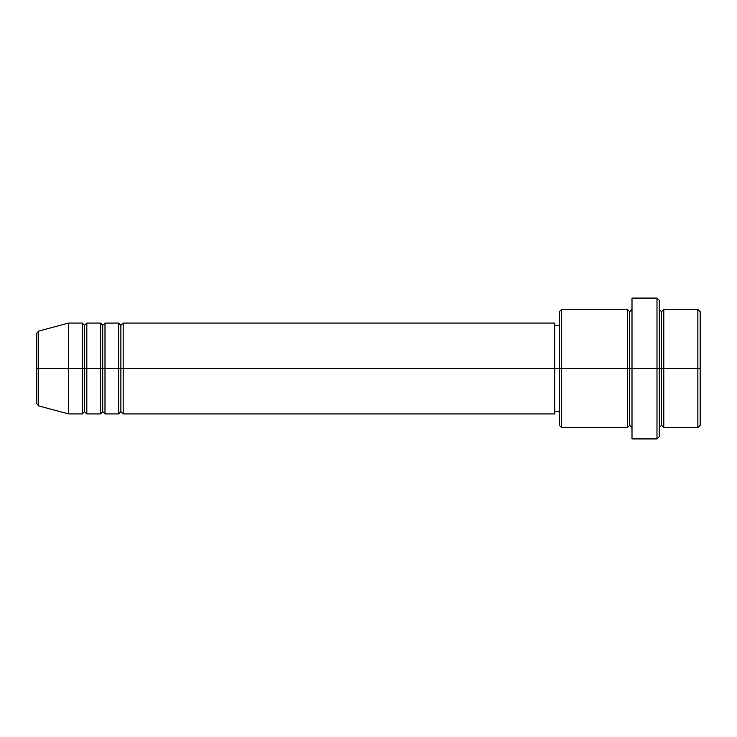<?xml version="1.0" encoding="UTF-8"?>
<svg xmlns="http://www.w3.org/2000/svg" width="737" height="737" viewBox="0 0 737 737"><rect width="100%" height="100%" fill="white"/><g stroke="black" fill="none" stroke-linecap="round" stroke-linejoin="round"><path stroke-width="1.11" d="M36.85 368.5L36.85 403.664L36.85 368.5L36.85 403.664L38.536 405.866L38.536 368.5L38.536 405.866L38.536 368.5L36.85 368.5L36.85 333.336L36.85 368.5L68.652 368.5L38.536 368.5L38.536 331.134L38.536 368.5L38.536 331.134L36.85 333.336L36.85 368.5M659.265 309.439L661.531 311.714L663.807 309.439L663.807 368.5L697.875 368.5L697.875 427.561L697.875 368.5L700.15 368.5L700.15 311.714L700.15 425.286L700.15 368.5L663.807 368.5L663.807 309.439L663.807 368.5L659.265 368.5L659.265 436.645L659.265 368.5L629.73 368.5L629.73 311.714L629.73 368.5L561.585 368.5L561.585 427.561L561.585 368.5L554.768 368.5L554.768 413.936L554.768 368.5L123.171 368.5L123.171 323.064L123.171 368.5L120.896 368.5L120.896 325.339L120.896 368.5L118.629 368.5L118.629 323.064L118.629 368.5L104.995 368.5L104.995 323.064L104.995 368.5L102.729 368.5L102.729 325.339L102.729 368.5L100.453 368.5L100.453 323.064L100.453 368.5L86.828 368.5L86.828 323.064L86.828 368.5L84.552 368.5L84.552 325.339L84.552 368.5L82.286 368.5L82.286 323.064L82.286 368.5L68.652 368.5L68.652 413.936L68.652 368.5L82.286 368.5L82.286 323.064L68.652 323.064L68.652 368.5L68.652 323.064L38.536 331.134M123.171 413.936L120.896 411.661L118.629 413.936L118.629 368.5L120.896 368.5L120.896 325.339L120.896 411.661L120.896 368.5L120.896 411.661L120.896 368.5L123.171 368.5L123.171 413.936L554.768 413.936M104.995 413.936L102.729 411.661L100.453 413.936L100.453 368.5L102.729 368.5L102.729 325.339L102.729 411.661L102.729 368.5L102.729 411.661L102.729 368.5L104.995 368.5L104.995 413.936L118.629 413.936M86.828 413.936L84.552 411.661L82.286 413.936L82.286 368.5L84.552 368.5L84.552 325.339L84.552 411.661L84.552 368.5L84.552 411.661L84.552 368.5L86.828 368.5L86.828 413.936L100.453 413.936M82.286 323.064L84.552 325.339L86.828 323.064L86.828 368.5L100.453 368.5L100.453 323.064L102.729 325.339L104.995 323.064L104.995 368.5L118.629 368.5L118.629 323.064L120.896 325.339L123.171 323.064L123.171 368.5L554.768 368.5L554.768 323.064L554.768 368.5L559.309 368.5L559.309 425.286L559.309 311.714L559.309 368.5L627.463 368.5L627.463 309.439L627.463 368.5L627.463 309.439L561.585 309.439L561.585 368.5L561.585 309.439L559.309 311.714M632.005 427.561L629.73 425.286L627.463 427.561L627.463 368.5L629.73 368.5L629.73 425.286L629.73 311.714L629.73 368.5L632.005 368.5L632.005 438.92L632.005 298.08L632.005 368.5L656.989 368.5L656.989 438.92L656.989 298.08L656.989 368.5L661.531 368.5L661.531 311.714L661.531 425.286L661.531 368.5L661.531 425.286L661.531 368.5L663.807 368.5L663.807 427.561L697.875 427.561L700.15 425.286M697.875 368.5L697.875 309.439L697.875 368.5M659.265 300.355L659.265 368.5L659.265 300.355L656.989 298.08L632.005 298.08M627.463 368.5L627.463 427.561L627.463 368.5M663.807 368.5L663.807 427.561L663.807 368.5M82.286 368.5L82.286 413.936L82.286 368.5M86.828 368.5L86.828 413.936L86.828 368.5M100.453 368.5L100.453 413.936L100.453 368.5M104.995 368.5L104.995 413.936L104.995 368.5M118.629 368.5L118.629 413.936L118.629 368.5M123.171 368.5L123.171 413.936L123.171 368.5M627.463 427.561L561.585 427.561L559.309 425.286M632.005 438.92L656.989 438.92L659.265 436.645M632.005 309.439L629.73 311.714L627.463 309.439M559.309 411.661L554.768 411.661M82.286 413.936L68.652 413.936L38.536 405.866M100.453 323.064L86.828 323.064M700.15 311.714L697.875 309.439L663.807 309.439M559.309 325.339L554.768 325.339M554.768 323.064L123.171 323.064M118.629 323.064L104.995 323.064M663.807 427.561L661.531 425.286L659.265 427.561"/></g></svg>
